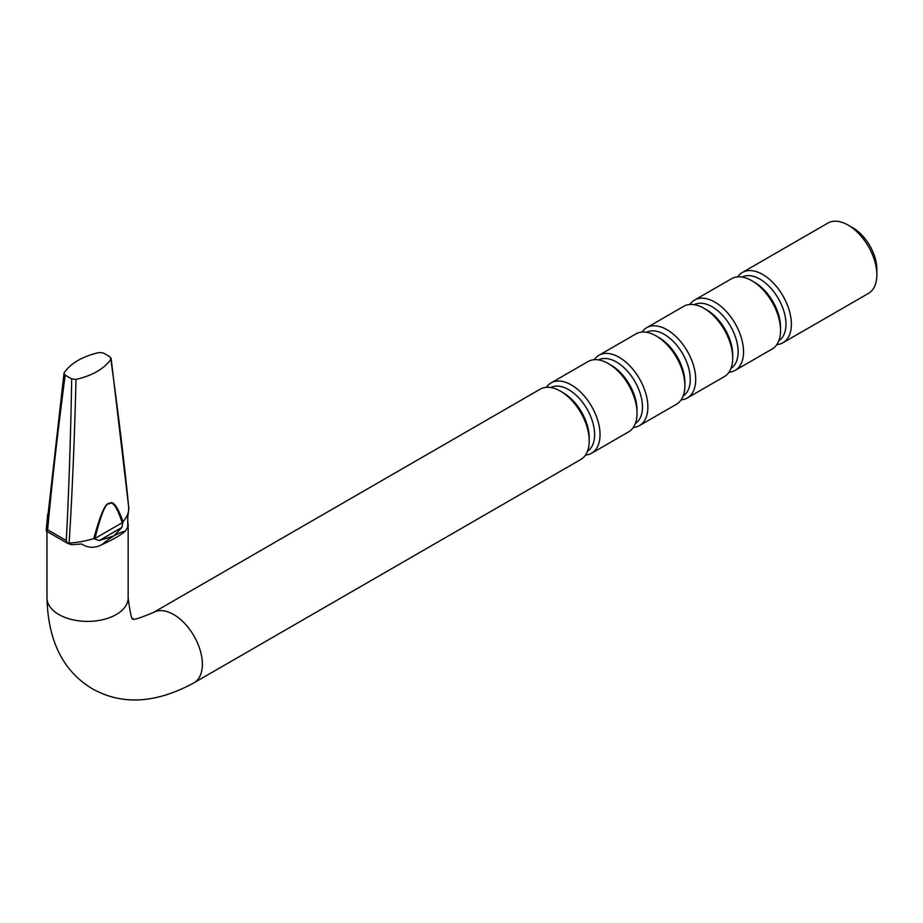 <?xml version="1.0" encoding="UTF-8"?>
<svg xmlns="http://www.w3.org/2000/svg" width="923" height="923" viewBox="0 0 923 923"><rect width="100%" height="100%" fill="white"/><g stroke="black" fill="none" stroke-linecap="round" stroke-linejoin="round"><path stroke-width="1.38" d="M128.459 507.777L128.839 508.608C124.824 467.003 118.825 417.219 110.864 359.278C104.172 368.842 92.542 375.557 75.986 379.411L71.671 378.88L65.187 375.142L64.01 373.319M64.264 372.65C70.956 363.085 82.585 356.37 99.142 352.517L103.457 353.048L109.941 356.786L110.864 359.278L111.118 358.251M71.671 378.88C70.863 433.925 68.383 503.808 66.26 540.543L47.638 529.79L46.75 531.025A4.061 2.181 -174.8 0 1 46.288 529.952L64.022 373.261M47.638 529.79C51.78 484.183 57.63 432.633 65.187 375.142M75.986 379.411C74.763 435.483 71.59 506.808 69.087 543.116A4.061 2.077 -176.8 0 1 67.148 542.805L66.26 540.543M46.75 531.025L46.45 527.737M94.942 538.478L122.24 522.73C116.99 507.062 112.675 500.774 109.295 503.877C105.891 502.424 101.115 513.961 94.942 538.478A4.061 1.604 -167.6 0 1 93.788 538.617L99.223 540.555L113.806 535.951L121.79 527.529L123.036 521.726C117.521 506.335 112.952 500.254 109.329 503.496C105.707 502.193 100.526 513.903 93.788 538.617A60.883 31.29 -4.9 0 1 69.087 543.116L69.029 543.843L67.229 543.128L46.669 531.267M128.805 508.261A4.061 2.492 174.5 0 1 128.839 508.435L127.732 517.411L127.778 527.102L125.424 531.083C120.971 534.994 113.229 539.47 102.188 544.501C94.884 548.366 88.054 548.193 81.697 543.982L71.579 544.708L69.029 543.843M111.106 358.205L128.839 508.435A4.061 2.492 174.5 0 1 128.839 508.608A60.883 31.29 -4.9 0 1 123.036 521.726A4.061 2.907 -16.3 0 1 122.24 522.73M46.208 530.667L46.288 529.952A60.883 38.628 5.5 0 1 46.381 528.418L47.788 513.857M728.985 372.234A40.589 23.433 -120 0 0 735.135 370.377L772.147 349.009A40.589 23.433 -120 0 0 780.546 330.434A40.589 23.433 -120 0 0 751.853 280.719L751.853 280.719A40.589 23.433 -120 0 0 731.558 278.711L694.546 300.079A40.589 23.433 -120 0 0 689.862 304.475M735.135 370.377A40.589 23.433 -120 0 0 741.354 337.853A40.589 23.433 -120 0 0 714.84 302.086A40.589 23.433 -120 0 0 694.546 300.079M681.151 399.844A40.589 23.433 -120 0 0 687.3 397.998L724.313 376.63A40.589 23.433 -120 0 0 732.712 358.043A40.589 23.433 -120 0 0 704.018 308.34A40.589 23.433 -120 0 0 704.018 308.328A40.589 23.433 -120 0 0 683.724 306.321L646.711 327.688A40.589 23.433 -120 0 0 642.027 332.084M687.3 397.998A40.589 23.433 -120 0 0 693.519 365.473A40.589 23.433 -120 0 0 667.006 329.707A40.589 23.433 -120 0 0 646.711 327.688M633.316 427.464A40.589 23.433 -120 0 0 639.466 425.618L676.478 404.239A40.589 23.433 -120 0 0 684.878 385.664A40.589 23.433 -120 0 0 656.184 335.949L656.184 335.949A40.589 23.433 -120 0 0 635.878 333.941L598.877 355.309A40.589 23.433 -120 0 0 594.193 359.705M639.466 425.618A40.589 23.433 -120 0 0 645.685 393.083A40.589 23.433 -120 0 0 619.171 357.316A40.589 23.433 -120 0 0 598.877 355.309M585.482 455.085A40.589 23.433 -120 0 0 591.631 453.228L628.632 431.86A40.589 23.433 -120 0 0 637.043 413.285A40.589 23.433 -120 0 0 608.338 363.57L608.338 363.57A40.589 23.433 -120 0 0 588.043 361.562L551.031 382.93A40.589 23.433 -120 0 0 546.358 387.325M591.631 453.228A40.589 23.433 -120 0 0 597.85 420.703A40.589 23.433 -120 0 0 571.325 384.937A40.589 23.433 -120 0 0 551.031 382.93M193.957 682.824L580.798 459.481A40.589 23.433 -120 0 0 589.209 440.894A40.589 23.433 -120 0 0 560.503 391.19L560.503 391.19A40.589 23.433 -120 0 0 540.209 389.171L153.368 612.514A40.589 23.433 -120 0 1 173.662 614.522A40.589 23.433 -120 0 1 200.187 650.3A40.589 23.433 -120 0 1 193.957 682.824C156.079 703.453 122.263 705.472 92.485 688.846C63.214 671.379 48.042 641.081 46.969 597.954A40.589 23.433 0 0 0 58.864 614.522A40.589 23.433 0 0 0 103.099 619.61A40.589 23.433 0 0 0 128.159 597.954L128.159 523.572M776.82 344.614A40.589 23.433 -120 0 0 782.969 342.756A40.589 23.433 -120 0 0 789.188 310.232A40.589 23.433 -120 0 0 762.675 274.466A40.589 23.433 -120 0 0 742.38 272.458A40.589 23.433 -120 0 0 737.696 276.854M742.38 272.458L827.85 223.112A40.589 23.433 60 0 1 848.145 225.12L848.145 225.12A40.589 23.433 60 0 1 876.85 274.835A40.589 23.433 60 0 1 868.439 293.41L782.969 342.756M780.546 330.434L780.546 327.307A36.758 21.229 -120 0 0 754.553 282.276L754.483 282.242M658.814 337.472L658.884 337.518A36.758 21.229 60 0 1 684.878 382.537L684.878 385.664M706.649 309.851L706.718 309.897A36.758 21.229 60 0 1 732.712 354.917L732.712 358.043M610.98 365.093L611.049 365.127A36.758 21.229 60 0 1 637.043 410.158L637.043 413.285M563.145 392.713L563.215 392.748A36.758 21.229 60 0 1 589.209 437.779L589.209 440.894M852.933 227.877L848.145 225.12L852.933 227.877A33.828 19.533 60 0 1 876.85 269.308L876.85 274.835M94.919 538.628L93.673 538.882M99.223 540.555L121.79 527.529M123.117 521.887L122.274 522.833M102.188 544.501A60.883 35.155 -60 0 1 113.806 535.951A60.883 35.155 -60 0 1 125.424 531.083M694.258 304.671A36.758 21.229 -120 0 1 712.129 306.771A36.758 21.229 60 0 1 736.012 338.718A36.758 21.229 60 0 1 731.004 368.323M778.839 340.714A36.758 21.229 -120 0 0 783.846 311.097A36.758 21.229 -120 0 0 759.964 279.15A36.758 21.229 60 0 0 742.092 277.062M683.17 395.944A36.758 21.229 60 0 0 688.177 366.327A36.758 21.229 60 0 0 664.295 334.391A36.758 21.229 -120 0 0 646.423 332.292M635.336 423.565A36.758 21.229 60 0 0 640.343 393.948A36.758 21.229 60 0 0 616.46 362.012A36.758 21.229 -120 0 0 598.589 359.912M587.501 451.174A36.758 21.229 60 0 0 592.508 421.569A36.758 21.229 60 0 0 568.626 389.621A36.758 21.229 -120 0 0 550.754 387.522M46.969 597.954L46.969 531.44M153.368 612.514C138.346 618.722 131.585 620.729 133.074 618.548C131.931 620.937 130.293 614.072 128.159 597.954"/></g></svg>

